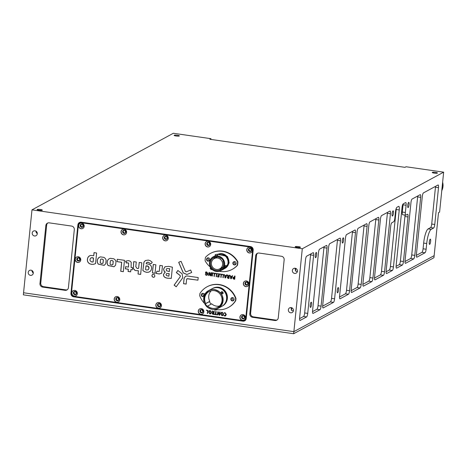<?xml version="1.0" encoding="UTF-8"?>
<svg xmlns="http://www.w3.org/2000/svg" width="467" height="467" viewBox="0 0 467 467"><rect width="100%" height="100%" fill="white"/><g stroke="black" fill="none" stroke-linecap="round" stroke-linejoin="round"><path stroke-width="0.7" d="M216.968 290.602C205.813 284.864 198.148 303.731 209.747 308.383C220.914 314.069 228.532 295.307 216.968 290.602M211.247 290.766A9.007 8.622 -118.4 0 0 209.788 301.326L205.737 303.521A9.007 8.622 61.6 0 1 209.064 291.571A9.007 8.622 61.6 0 1 220.115 294.128A9.007 8.622 61.6 0 1 217.645 307.414A9.007 8.622 61.6 0 1 207.669 306.031L211.72 303.836A9.007 8.622 -118.4 0 0 219.519 306.031M221.72 306.41A10.064 9.632 -118.4 0 0 224.475 291.566A10.064 9.632 -118.4 0 0 212.129 288.711L208.615 290.614A10.064 9.632 -118.4 0 0 205.859 305.459A10.064 9.632 -118.4 0 0 209.706 308.535A10.064 9.632 -118.4 0 0 218.206 308.313A10.064 9.632 -118.4 0 0 220.961 293.469A10.064 9.632 -118.4 0 0 217.097 290.386A10.064 9.632 -118.4 0 0 208.615 290.614C201.621 293.941 202.339 305.616 209.712 308.547C212.625 309.802 215.456 309.726 218.206 308.313L221.72 306.41M223.168 293.258L222.321 293.93L221.451 293.206L221.019 292.266L221.854 291.601A1.057 0.304 -128.4 0 1 221.866 291.595A1.057 0.304 -128.4 0 1 222.765 292.266A1.057 0.304 -128.4 0 1 223.168 293.258A1.057 0.304 -128.4 0 1 223.156 293.264A1.057 0.304 -128.4 0 1 222.257 292.599A1.057 0.304 -128.4 0 1 221.854 291.601M214.855 310.117L216.863 309.802M204.569 293.819L203.758 295.71M224.429 304.186A9.854 9.428 -118.4 0 0 224.861 291.402A9.854 9.428 -118.4 0 0 215.474 287.654M222.374 306.054A10.064 9.632 -118.4 0 0 222.485 305.996A10.064 9.632 -118.4 0 0 225.246 291.151A10.064 9.632 -118.4 0 0 212.894 288.297A10.064 9.632 -118.4 0 0 212.783 288.361M212.403 288.571A10.064 9.632 61.6 0 1 212.666 288.419A10.064 9.632 61.6 0 1 225.018 291.274A10.064 9.632 61.6 0 1 222.257 306.118A10.064 9.632 61.6 0 1 221.983 306.259M204.097 296.206A1.693 1.617 61.6 0 1 201.633 296.025A1.693 1.617 61.6 0 1 202.1 293.533A1.693 1.617 61.6 0 1 204.231 294.093M202.258 293.457A1.693 1.617 -118.4 0 0 203.863 296.411M231.206 300.281A1.693 1.617 61.6 0 1 231.673 297.788A1.693 1.617 61.6 0 1 233.745 298.267A1.693 1.617 61.6 0 1 233.284 300.76A1.693 1.617 61.6 0 1 231.206 300.281M231.83 297.712A1.693 1.617 -118.4 0 0 233.436 300.666M216.881 309.639A20.688 19.795 -118.4 0 0 228.345 307.484A20.688 19.795 -118.4 0 0 235.467 300.754L235.683 298.682A20.688 19.795 -118.4 0 0 207.033 286.808A20.688 19.795 -118.4 0 0 199.911 293.539L199.701 295.611A20.688 19.795 -118.4 0 0 202.958 301.612A20.688 19.795 -118.4 0 0 204.709 303.614M211.247 304.093A9.538 9.124 61.6 0 1 209.385 301.647L209.788 301.326M209.385 301.647L205.334 303.842A9.538 9.124 61.6 0 0 207.266 306.346L207.669 306.031M205.334 303.842L205.737 303.521M235.683 298.682L235.993 298.512L235.782 300.585L235.467 300.754M228.503 307.397A20.688 19.795 -118.4 0 0 228.655 307.315A20.688 19.795 -118.4 0 0 235.782 300.585M235.993 298.512A20.688 19.795 -118.4 0 0 207.348 286.639A20.688 19.795 -118.4 0 0 207.19 286.726M210.203 267.953A1.057 0.304 51.6 0 0 210.191 267.965A1.057 0.304 51.6 0 0 210.594 268.957A1.057 0.304 51.6 0 0 211.493 269.628A1.057 0.304 51.6 0 0 211.504 269.617A1.057 0.304 51.6 0 0 211.516 269.611M217.301 254.282L215.246 254.573L217.301 254.282M215.468 255.735L217.476 255.42M225.543 267.86L226.326 265.921L225.543 267.86M225.257 265.495L224.446 267.387M217.307 254.229L227.499 256.494L229.18 262.915L223.197 269.354M222.981 259.004A7.892 7.554 61.6 0 1 220.815 270.644A7.892 7.554 61.6 0 1 211.131 268.408A7.892 7.554 61.6 0 1 213.296 256.762A7.892 7.554 61.6 0 1 222.981 259.004M226.355 257.177A7.892 7.554 61.6 0 0 217.388 254.597A7.892 7.554 61.6 0 1 226.355 257.171A7.892 7.554 61.6 0 1 224.195 268.817L220.815 270.644M222.765 259.162A7.682 7.349 61.6 0 1 221.685 269.815A7.682 7.349 61.6 0 1 211.236 268.309A7.682 7.349 61.6 0 1 212.316 257.656A7.682 7.349 61.6 0 1 222.765 259.162M211.849 267.825A6.871 6.573 -118.4 0 0 220.272 269.774A6.871 6.573 -118.4 0 0 222.981 261.006L223.401 260.679L221.469 258.169L221.049 258.502A6.871 6.573 -118.4 0 0 213.728 257.696A6.871 6.573 -118.4 0 0 211.849 267.825M219.356 269.045A6.871 6.573 -118.4 0 0 221.533 268.875M219.77 268.846A5.814 5.563 -118.4 0 0 221.364 260.271A5.814 5.563 -118.4 0 0 214.23 258.625A5.814 5.563 -118.4 0 0 212.637 267.194A5.814 5.563 -118.4 0 0 219.77 268.846L222.467 267.381A5.814 5.563 -118.4 0 0 222.864 267.142M224.3 268.758L224.574 268.607A7.892 7.554 61.6 0 0 226.74 256.967A7.892 7.554 61.6 0 0 217.383 254.562A7.892 7.554 61.6 0 1 226.74 256.967A7.892 7.554 61.6 0 1 224.574 268.607A7.892 7.554 61.6 0 1 224.464 268.665M209.444 258.485A1.693 1.617 -118.4 0 0 207.371 258.006A1.693 1.617 -118.4 0 0 206.904 260.498A1.693 1.617 -118.4 0 0 208.982 260.977A1.693 1.617 -118.4 0 0 209.444 258.485M207.523 257.936A1.693 1.617 -118.4 0 0 209.128 260.89M235.765 262.273A1.693 1.617 -118.4 0 0 233.687 261.794A1.693 1.617 -118.4 0 0 233.226 264.287A1.693 1.617 -118.4 0 0 235.298 264.766A1.693 1.617 -118.4 0 0 235.765 262.273M233.844 261.718A1.693 1.617 -118.4 0 0 235.444 264.678M210.255 266.99A20.606 19.719 61.6 0 1 206.899 263.528A20.606 19.719 61.6 0 1 205.118 260.808A16.777 16.053 61.6 0 1 205.468 257.346A20.606 19.719 61.6 0 1 210.489 253.4A20.606 19.719 61.6 0 1 237.551 261.964A16.777 16.053 61.6 0 1 237.201 265.425A20.606 19.719 61.6 0 1 232.181 269.377A20.606 19.719 61.6 0 1 219.227 271.274M232.327 269.296A20.606 19.719 -118.4 0 0 232.478 269.214A20.606 19.719 -118.4 0 0 237.499 265.262L237.201 265.425M237.499 265.262A16.777 16.053 -118.4 0 0 237.855 261.8L237.551 261.964M237.855 261.8A20.606 19.719 -118.4 0 0 210.792 253.237A20.606 19.719 -118.4 0 0 210.64 253.318M217.348 256.961A5.814 5.563 -118.4 0 0 216.933 257.159L214.23 258.625M215.17 257.13A6.871 6.573 -118.4 0 0 213.833 258.864M221.527 258.245L221.049 258.502M311.15 302.219A2.644 0.625 98.2 0 0 310.24 304.945A2.644 0.625 98.2 0 0 310.514 307.426A2.644 0.625 98.2 0 0 310.625 307.397A2.644 0.625 98.2 0 0 311.536 304.671A2.644 0.625 98.2 0 0 311.267 302.196A2.644 0.625 98.2 0 0 311.15 302.219M343.204 237.849A2.644 0.625 98.2 0 0 342.293 240.575A2.644 0.625 98.2 0 0 342.568 243.05A2.644 0.625 98.2 0 0 342.679 243.027A2.644 0.625 98.2 0 0 343.595 240.301A2.644 0.625 98.2 0 0 343.321 237.82A2.644 0.625 98.2 0 0 343.204 237.849M430.206 239.186A2.644 0.625 98.2 0 0 429.296 241.912A2.644 0.625 98.2 0 0 429.57 244.387A2.644 0.625 98.2 0 0 429.681 244.364A2.644 0.625 98.2 0 0 430.597 241.637A2.644 0.625 98.2 0 0 430.323 239.157A2.644 0.625 98.2 0 0 430.206 239.186M393.027 210.856A2.644 0.625 98.2 0 0 392.111 213.582A2.644 0.625 98.2 0 0 392.385 216.063A2.644 0.625 98.2 0 0 392.502 216.034A2.644 0.625 98.2 0 0 393.412 213.308A2.644 0.625 98.2 0 0 393.138 210.833A2.644 0.625 98.2 0 0 393.027 210.856M408.689 202.369A2.644 0.625 98.2 0 0 407.773 205.101A2.644 0.625 98.2 0 0 408.047 207.576A2.644 0.625 98.2 0 0 408.158 207.552A2.644 0.625 98.2 0 0 409.074 204.82A2.644 0.625 98.2 0 0 408.8 202.345A2.644 0.625 98.2 0 0 408.689 202.369M30.483 275.355A2.644 2.528 -118.4 0 0 33.245 272.325A2.644 2.528 -118.4 0 0 29.491 270.446A2.644 2.528 -118.4 0 0 30.483 275.355M34.482 235.981A2.644 2.528 -118.4 0 0 37.249 232.945A2.644 2.528 -118.4 0 0 33.49 231.066A2.644 2.528 -118.4 0 0 34.482 235.981M290.632 312.791A2.644 2.528 -118.4 0 0 293.399 309.755A2.644 2.528 -118.4 0 0 289.639 307.876A2.644 2.528 -118.4 0 0 290.632 312.791M294.636 273.411A2.644 2.528 -118.4 0 0 297.397 270.381A2.644 2.528 -118.4 0 0 293.638 268.496A2.644 2.528 -118.4 0 0 294.636 273.411M338.155 287.59A2.644 0.625 98.2 0 0 337.238 290.316A2.644 0.625 98.2 0 0 337.513 292.791A2.644 0.625 98.2 0 0 337.629 292.768A2.644 0.625 98.2 0 0 338.54 290.042A2.644 0.625 98.2 0 0 338.266 287.567A2.644 0.625 98.2 0 0 338.155 287.59M316.206 252.478A2.644 0.625 98.2 0 0 315.289 255.204A2.644 0.625 98.2 0 0 315.564 257.685A2.644 0.625 98.2 0 0 315.68 257.656A2.644 0.625 98.2 0 0 316.591 254.929A2.644 0.625 98.2 0 0 316.317 252.454A2.644 0.625 98.2 0 0 316.206 252.478M250.172 251.001A1.319 1.267 -118.4 0 0 251.55 249.489A1.319 1.267 -118.4 0 0 249.67 248.549A1.319 1.267 -118.4 0 0 250.172 251.001M243.325 318.36A1.319 1.267 -118.4 0 0 244.708 316.848A1.319 1.267 -118.4 0 0 242.828 315.908A1.319 1.267 -118.4 0 0 243.325 318.36M246.751 284.683A1.319 1.267 -118.4 0 0 248.129 283.165A1.319 1.267 -118.4 0 0 246.249 282.226A1.319 1.267 -118.4 0 0 246.751 284.683M208.504 245.006A1.319 1.267 -118.4 0 0 209.887 243.494A1.319 1.267 -118.4 0 0 208.008 242.554A1.319 1.267 -118.4 0 0 208.504 245.006M166.077 238.906A1.319 1.267 -118.4 0 0 167.46 237.388A1.319 1.267 -118.4 0 0 165.581 236.448A1.319 1.267 -118.4 0 0 166.077 238.906M124.415 232.91A1.319 1.267 -118.4 0 0 125.792 231.393A1.319 1.267 -118.4 0 0 123.918 230.453A1.319 1.267 -118.4 0 0 124.415 232.91M81.988 226.804A1.319 1.267 -118.4 0 0 83.371 225.287A1.319 1.267 -118.4 0 0 81.492 224.347A1.319 1.267 -118.4 0 0 81.988 226.804M78.567 260.487A1.319 1.267 -118.4 0 0 79.945 258.969A1.319 1.267 -118.4 0 0 78.071 258.029A1.319 1.267 -118.4 0 0 78.567 260.487M201.662 312.365A1.319 1.267 -118.4 0 0 203.046 310.853A1.319 1.267 -118.4 0 0 201.166 309.913A1.319 1.267 -118.4 0 0 201.662 312.365M159.235 306.264A1.319 1.267 -118.4 0 0 160.619 304.747A1.319 1.267 -118.4 0 0 158.739 303.807A1.319 1.267 -118.4 0 0 159.235 306.264M117.573 300.269A1.319 1.267 -118.4 0 0 118.951 298.752A1.319 1.267 -118.4 0 0 117.071 297.812A1.319 1.267 -118.4 0 0 117.573 300.269M75.146 294.163A1.319 1.267 -118.4 0 0 76.524 292.646A1.319 1.267 -118.4 0 0 74.644 291.706A1.319 1.267 -118.4 0 0 75.146 294.163M295.278 246.629A2.644 0.444 5.8 0 0 295.191 246.728A2.644 0.444 5.8 0 0 297.456 247.405A2.644 0.444 5.8 0 0 300.357 247.364A2.644 0.444 5.8 0 0 300.444 247.265A2.644 0.444 5.8 0 0 298.18 246.588A2.644 0.444 5.8 0 0 295.278 246.629M37.156 209.49A2.644 0.444 5.8 0 0 37.068 209.59A2.644 0.444 5.8 0 0 39.339 210.267A2.644 0.444 5.8 0 0 42.24 210.226A2.644 0.444 5.8 0 0 42.328 210.127A2.644 0.444 5.8 0 0 40.063 209.45A2.644 0.444 5.8 0 0 37.156 209.49M432.314 172.387A2.644 0.444 5.8 0 0 432.226 172.486A2.644 0.444 5.8 0 0 434.491 173.158A2.644 0.444 5.8 0 0 437.392 173.117A2.644 0.444 5.8 0 0 437.48 173.018A2.644 0.444 5.8 0 0 435.215 172.346A2.644 0.444 5.8 0 0 432.314 172.387M174.197 135.249A2.644 0.444 5.8 0 0 174.109 135.348A2.644 0.444 5.8 0 0 176.374 136.02A2.644 0.444 5.8 0 0 179.275 135.979A2.644 0.444 5.8 0 0 179.363 135.879A2.644 0.444 5.8 0 0 177.098 135.208A2.644 0.444 5.8 0 0 174.197 135.249M75.724 291.659A1.319 1.267 -118.4 0 0 76.53 293.153M118.151 297.765A1.319 1.267 -118.4 0 0 118.957 299.259M159.813 303.76A1.319 1.267 -118.4 0 0 160.625 305.255M202.24 309.866A1.319 1.267 -118.4 0 0 203.052 311.361M79.145 257.982A1.319 1.267 -118.4 0 0 79.95 259.477M82.566 224.3A1.319 1.267 -118.4 0 0 83.371 225.794M124.993 230.406A1.319 1.267 -118.4 0 0 125.798 231.901M166.655 236.401A1.319 1.267 -118.4 0 0 167.466 237.896M209.082 242.507A1.319 1.267 -118.4 0 0 209.893 244.002M247.323 282.179A1.319 1.267 -118.4 0 0 248.135 283.673M243.902 315.861A1.319 1.267 -118.4 0 0 244.714 317.356M250.744 248.502A1.319 1.267 -118.4 0 0 251.555 249.997M310.625 254.03A3.17 0.753 -81.8 0 1 310.567 254.906L304.671 312.943A3.17 0.753 -81.8 0 1 303.544 316.486L299.563 318.646M387.447 212.409A3.17 0.753 -81.8 0 1 387.388 213.291L381.492 271.321A3.17 0.753 -81.8 0 1 380.366 274.87L374.493 278.052M337.489 239.472A3.17 0.753 -81.8 0 1 337.437 240.353L331.541 298.384A3.17 0.753 -81.8 0 1 330.414 301.933L322.65 306.136M364.091 225.065A3.17 0.753 -81.8 0 1 364.032 225.94L358.136 283.977A3.17 0.753 -81.8 0 1 357.01 287.52L351.137 290.702M404.977 215.089A3.17 0.753 -81.8 0 1 404.924 216.519L400.394 261.082A3.17 0.753 -81.8 0 1 399.267 264.626L396.098 266.348M403.109 203.933A3.17 0.753 -81.8 0 1 403.05 204.803L402.315 212.059A3.17 0.753 98.2 0 0 402.671 214.756L405.718 215.194A3.17 0.753 98.2 0 0 405.858 215.164L407.475 214.289A3.17 0.753 -81.8 0 1 407.609 214.26A3.17 0.753 -81.8 0 1 407.971 216.957L403.441 261.52A3.17 0.753 -81.8 0 1 402.321 265.063L396.646 268.14A3.17 0.753 -81.8 0 1 396.512 268.169A3.17 0.753 -81.8 0 1 396.156 265.466L402.046 207.436A3.17 0.753 -81.8 0 1 403.173 203.886L405.607 202.573A3.17 0.753 -81.8 0 1 405.741 202.544A3.17 0.753 -81.8 0 1 406.097 205.241L405.362 212.497A3.17 0.753 98.2 0 0 405.718 215.194M417.691 196.023A3.17 0.753 -81.8 0 1 417.632 196.905L411.736 254.935A3.17 0.753 -81.8 0 1 410.61 258.485L405.006 261.52M435.507 186.368A3.17 0.753 -81.8 0 1 435.454 187.249L431.718 224.037A3.17 0.753 -81.8 0 1 430.592 227.581L428.157 228.9A12.679 3 98.2 0 0 423.657 243.091L423.079 248.788A3.17 0.753 -81.8 0 1 421.952 252.338L416.348 255.373M352.48 231.358A3.17 0.753 -81.8 0 1 352.422 232.233L346.526 290.264A3.17 0.753 -81.8 0 1 345.399 293.813L339.527 296.994M396.267 208.335A4.226 0.998 -81.8 0 1 396.197 209.496L390.406 266.494A3.17 0.753 -81.8 0 1 389.28 270.043L386.104 271.759M323.993 246.786A3.17 0.753 -81.8 0 1 323.935 247.668L318.039 305.698A3.17 0.753 -81.8 0 1 316.912 309.247L312.522 311.623M375.836 218.702A3.17 0.753 -81.8 0 1 375.777 219.578L369.882 277.608A3.17 0.753 -81.8 0 1 368.755 281.157L362.882 284.339M47.815 222.987A3.17 3.035 -118.4 0 0 46.665 225.082L40.769 283.119A3.17 3.035 -118.4 0 0 43.507 286.662L65.859 289.879A3.17 3.035 -118.4 0 0 67.266 289.744M257.667 253.178A3.17 3.035 -118.4 0 0 256.511 255.28L250.621 313.31A3.17 3.035 -118.4 0 0 253.353 316.859L275.711 320.076A3.17 3.035 -118.4 0 0 277.112 319.942M210.938 138.681L209.858 139.265L404.971 167.344L406.051 166.754L443.65 172.165L439.599 212.065L438.519 212.648L434.147 255.653L293.871 331.652L23.56 292.762L23.35 294.835L293.661 333.73L433.936 257.726L434.147 255.653L293.871 331.652L23.56 292.762L31.984 209.858L173.339 133.27L210.938 138.681L210.862 139.411M306.644 256.19L313.123 252.676A3.17 0.753 -81.8 0 1 313.258 252.647A3.17 0.753 -81.8 0 1 313.614 255.35L307.724 313.38A3.17 0.753 -81.8 0 1 306.597 316.93L300.118 320.438A3.17 0.753 -81.8 0 1 299.977 320.467A3.17 0.753 -81.8 0 1 299.621 317.77L305.517 259.734A3.17 0.753 -81.8 0 1 306.644 256.19M381.574 215.591L389.945 211.055A3.17 0.753 -81.8 0 1 390.079 211.026A3.17 0.753 -81.8 0 1 390.435 213.728L384.545 271.759A3.17 0.753 -81.8 0 1 383.419 275.308L375.048 279.844A3.17 0.753 -81.8 0 1 374.908 279.873A3.17 0.753 -81.8 0 1 374.552 277.17L380.447 219.14A3.17 0.753 -81.8 0 1 381.574 215.591M329.725 243.681L339.988 238.123A3.17 0.753 -81.8 0 1 340.122 238.094A3.17 0.753 -81.8 0 1 340.484 240.791L334.588 298.822A3.17 0.753 -81.8 0 1 333.461 302.371L323.199 307.928A3.17 0.753 -81.8 0 1 323.065 307.957A3.17 0.753 -81.8 0 1 322.709 305.26L328.605 247.23A3.17 0.753 -81.8 0 1 329.725 243.681M358.218 228.246L366.583 223.711A3.17 0.753 -81.8 0 1 366.723 223.681A3.17 0.753 -81.8 0 1 367.08 226.378L361.184 284.415A3.17 0.753 -81.8 0 1 360.057 287.958L351.692 292.494A3.17 0.753 -81.8 0 1 351.552 292.523A3.17 0.753 -81.8 0 1 351.196 289.826L357.092 231.795A3.17 0.753 -81.8 0 1 358.218 228.246M412.087 199.059L420.183 194.669A3.17 0.753 -81.8 0 1 420.323 194.64A3.17 0.753 -81.8 0 1 420.679 197.343L414.784 255.373A3.17 0.753 -81.8 0 1 413.657 258.922L405.56 263.312A3.17 0.753 -81.8 0 1 405.42 263.341A3.17 0.753 -81.8 0 1 405.064 260.639L410.96 202.608A3.17 0.753 -81.8 0 1 412.087 199.059M438.005 185.014A3.17 0.753 -81.8 0 1 438.145 184.985A3.17 0.753 -81.8 0 1 438.501 187.687L434.765 224.475A3.17 0.753 98.2 0 1 433.639 228.024L431.21 229.338A12.679 3 -81.8 0 0 426.704 243.529L426.126 249.226A3.17 0.753 -81.8 0 1 424.999 252.775L416.897 257.165A3.17 0.753 -81.8 0 1 416.762 257.194A3.17 0.753 -81.8 0 1 416.406 254.497L422.302 196.461A3.17 0.753 -81.8 0 1 423.423 192.918L438.005 185.014M339.585 296.119L345.481 238.082A3.17 0.753 -81.8 0 1 346.607 234.539L354.973 230.003A3.17 0.753 -81.8 0 1 355.113 229.974A3.17 0.753 -81.8 0 1 355.469 232.671L349.573 290.702A3.17 0.753 -81.8 0 1 348.446 294.251L340.081 298.787A3.17 0.753 -81.8 0 1 339.941 298.816A3.17 0.753 -81.8 0 1 339.585 296.119M396.962 207.255L398.584 206.373A4.226 0.998 -81.8 0 1 398.765 206.338A4.226 0.998 -81.8 0 1 399.244 209.934L393.453 266.931A3.17 0.753 -81.8 0 1 392.327 270.481L386.658 273.551A3.17 0.753 -81.8 0 1 386.524 273.58A3.17 0.753 -81.8 0 1 386.162 270.883L390.686 226.32A3.17 0.753 -81.8 0 1 391.813 222.771L393.704 221.749A3.17 0.753 98.2 0 0 394.831 218.2L395.461 211.983A4.226 0.998 -81.8 0 1 396.962 207.255M319.603 249.168L326.486 245.438A3.17 0.753 -81.8 0 1 326.626 245.408A3.17 0.753 -81.8 0 1 326.982 248.105L321.086 306.136A3.17 0.753 -81.8 0 1 319.959 309.685L313.077 313.415A3.17 0.753 -81.8 0 1 312.943 313.445A3.17 0.753 -81.8 0 1 312.581 310.748L318.476 252.711A3.17 0.753 -81.8 0 1 319.603 249.168M362.941 283.463L368.837 225.433A3.17 0.753 -81.8 0 1 369.963 221.883L378.334 217.348A3.17 0.753 -81.8 0 1 378.468 217.318A3.17 0.753 -81.8 0 1 378.825 220.015L372.935 278.052A3.17 0.753 -81.8 0 1 371.808 281.595L363.437 286.131A3.17 0.753 -81.8 0 1 363.297 286.16A3.17 0.753 -81.8 0 1 362.941 283.463M73.027 296.096A3.17 3.035 -118.4 0 0 74.212 296.522L243.412 320.87A3.17 3.035 -118.4 0 0 244.959 320.677M242.869 321.162A3.17 3.035 -118.4 0 0 246.232 318.494L253.184 250.096A3.17 3.035 -118.4 0 0 250.446 246.547L81.252 222.204A3.17 3.035 -118.4 0 0 77.884 224.872L70.937 293.27A3.17 3.035 -118.4 0 0 73.669 296.819L242.869 321.162L243.412 320.87M79.699 222.391A3.17 3.035 -118.4 0 0 78.427 224.58L71.48 292.978A3.17 3.035 -118.4 0 0 71.463 293.159M39.964 283.557A3.17 3.035 -118.4 0 0 42.695 287.106L65.053 290.322A3.17 3.035 -118.4 0 0 68.415 287.649L74.311 229.618A3.17 3.035 -118.4 0 0 71.579 226.069L49.222 222.852A3.17 3.035 -118.4 0 0 45.854 225.526L39.964 283.557L40.769 283.119M249.81 313.748A3.17 3.035 -118.4 0 0 252.542 317.297L274.9 320.514A3.17 3.035 -118.4 0 0 278.262 317.84L284.158 259.81A3.17 3.035 -118.4 0 0 281.426 256.26L259.068 253.044A3.17 3.035 -118.4 0 0 255.706 255.718L249.81 313.748L250.621 313.31M31.984 209.858L302.295 248.753L443.65 172.165M297.356 271.607L295.518 271L295.062 268.216M293.358 310.987L291.519 310.38L291.064 307.595M35.977 231.142A2.644 2.528 -118.4 0 0 37.302 233.588M293.661 333.73L302.295 248.753M31.978 270.521A2.644 2.528 -118.4 0 0 33.297 272.967M284.275 149.977L301.548 152.458M286.51 150.298A2.113 0.356 -174.2 0 1 287.368 150.392L298.547 151.997A2.113 0.356 -174.2 0 1 299.312 152.137M344.027 158.57A2.113 0.356 5.8 0 0 343.257 158.43L332.084 156.824A2.113 0.356 5.8 0 0 331.226 156.731M328.99 156.41L346.263 158.897M207.64 257.895A1.664 1.594 -118.4 0 0 207.57 260.662A1.664 1.594 -118.4 0 0 209.222 260.82M208.276 257.825A1.664 1.594 -118.4 0 0 209.625 260.317M233.955 261.678A1.664 1.594 -118.4 0 0 233.891 264.445A1.664 1.594 -118.4 0 0 235.543 264.602M234.597 261.613A1.664 1.594 -118.4 0 0 235.946 264.1M202.369 293.416A1.664 1.594 -118.4 0 0 202.31 296.171A1.664 1.594 -118.4 0 0 203.951 296.341M203.017 293.352A1.664 1.594 -118.4 0 0 203.67 295.611M231.941 297.672A1.664 1.594 -118.4 0 0 231.883 300.427A1.664 1.594 -118.4 0 0 233.523 300.596M232.589 297.607A1.664 1.594 -118.4 0 0 233.932 300.088M246.774 249.699A2.907 2.779 -118.4 0 0 250.954 252.659A2.907 2.779 -118.4 0 0 251.112 247.755A2.907 2.779 -118.4 0 0 246.774 249.699M248.257 247.51A2.907 2.779 -118.4 0 0 248.135 252.355A2.907 2.779 -118.4 0 0 251.024 252.618M248.391 249.629A1.693 1.617 -118.4 0 0 250.826 251.351A1.693 1.617 -118.4 0 0 250.913 248.497A1.693 1.617 -118.4 0 0 248.391 249.629M249.261 248.351A1.693 1.617 -118.4 0 0 249.197 251.158A1.693 1.617 -118.4 0 0 250.872 251.322M121.023 231.609A2.907 2.779 -118.4 0 0 125.203 234.562A2.907 2.779 -118.4 0 0 125.354 229.659A2.907 2.779 -118.4 0 0 121.023 231.609M122.5 229.42A2.907 2.779 -118.4 0 0 122.383 234.259A2.907 2.779 -118.4 0 0 125.267 234.527M122.634 231.533A1.693 1.617 -118.4 0 0 125.068 233.255A1.693 1.617 -118.4 0 0 125.156 230.4A1.693 1.617 -118.4 0 0 122.634 231.533M123.504 230.254A1.693 1.617 -118.4 0 0 123.44 233.068A1.693 1.617 -118.4 0 0 125.115 233.226M114.181 298.968A2.907 2.779 -118.4 0 0 118.355 301.921A2.907 2.779 -118.4 0 0 118.513 297.018A2.907 2.779 -118.4 0 0 114.181 298.968M115.658 296.779A2.907 2.779 -118.4 0 0 115.536 301.618A2.907 2.779 -118.4 0 0 118.425 301.886M115.793 298.892A1.693 1.617 -118.4 0 0 118.227 300.614A1.693 1.617 -118.4 0 0 118.314 297.759A1.693 1.617 -118.4 0 0 115.793 298.892M116.662 297.613A1.693 1.617 -118.4 0 0 116.598 300.427A1.693 1.617 -118.4 0 0 118.274 300.585M155.844 304.963A2.907 2.779 -118.4 0 0 160.023 307.916A2.907 2.779 -118.4 0 0 160.175 303.013A2.907 2.779 -118.4 0 0 155.844 304.963M157.321 302.774A2.907 2.779 -118.4 0 0 157.204 307.613A2.907 2.779 -118.4 0 0 160.088 307.881M157.461 304.887A1.693 1.617 -118.4 0 0 159.889 306.609A1.693 1.617 -118.4 0 0 159.977 303.754A1.693 1.617 -118.4 0 0 157.461 304.887M158.325 303.608A1.693 1.617 -118.4 0 0 158.26 306.422A1.693 1.617 -118.4 0 0 159.936 306.58M162.685 237.604A2.907 2.779 -118.4 0 0 166.865 240.558A2.907 2.779 -118.4 0 0 167.017 235.654A2.907 2.779 -118.4 0 0 162.685 237.604M164.162 235.415A2.907 2.779 -118.4 0 0 164.045 240.254A2.907 2.779 -118.4 0 0 166.929 240.523M164.302 237.528A1.693 1.617 -118.4 0 0 166.731 239.25A1.693 1.617 -118.4 0 0 166.818 236.395A1.693 1.617 -118.4 0 0 164.302 237.528M165.166 236.249A1.693 1.617 -118.4 0 0 165.102 239.063A1.693 1.617 -118.4 0 0 166.777 239.221M205.112 243.704A2.907 2.779 -118.4 0 0 209.292 246.664A2.907 2.779 -118.4 0 0 209.444 241.76A2.907 2.779 -118.4 0 0 205.112 243.704M206.589 241.515A2.907 2.779 -118.4 0 0 206.472 246.36A2.907 2.779 -118.4 0 0 209.356 246.629M206.729 243.634A1.693 1.617 -118.4 0 0 209.158 245.356A1.693 1.617 -118.4 0 0 209.245 242.501A1.693 1.617 -118.4 0 0 206.729 243.634M207.593 242.355A1.693 1.617 -118.4 0 0 207.529 245.163A1.693 1.617 -118.4 0 0 209.204 245.327M198.271 311.063A2.907 2.779 -118.4 0 0 202.45 314.022A2.907 2.779 -118.4 0 0 202.602 309.119A2.907 2.779 -118.4 0 0 198.271 311.063M199.748 308.874A2.907 2.779 -118.4 0 0 199.631 313.719A2.907 2.779 -118.4 0 0 202.515 313.982M199.888 310.993A1.693 1.617 -118.4 0 0 202.316 312.715A1.693 1.617 -118.4 0 0 202.404 309.86A1.693 1.617 -118.4 0 0 199.888 310.993M200.752 309.714A1.693 1.617 -118.4 0 0 200.687 312.522A1.693 1.617 -118.4 0 0 202.363 312.686M78.596 225.503A2.907 2.779 -118.4 0 0 82.776 228.462A2.907 2.779 -118.4 0 0 82.928 223.559A2.907 2.779 -118.4 0 0 78.596 225.503M80.073 223.314A2.907 2.779 -118.4 0 0 79.956 228.159A2.907 2.779 -118.4 0 0 82.84 228.421M80.207 225.427A1.693 1.617 -118.4 0 0 82.641 227.149A1.693 1.617 -118.4 0 0 82.729 224.294A1.693 1.617 -118.4 0 0 80.207 225.427M81.077 224.154A1.693 1.617 -118.4 0 0 81.013 226.962A1.693 1.617 -118.4 0 0 82.688 227.125M71.755 292.862A2.907 2.779 -118.4 0 0 75.934 295.821A2.907 2.779 -118.4 0 0 76.086 290.918A2.907 2.779 -118.4 0 0 71.755 292.862M73.231 290.672A2.907 2.779 -118.4 0 0 73.109 295.518A2.907 2.779 -118.4 0 0 75.998 295.78M73.366 292.786A1.693 1.617 -118.4 0 0 75.8 294.508A1.693 1.617 -118.4 0 0 75.888 291.653A1.693 1.617 -118.4 0 0 73.366 292.786M74.235 291.513A1.693 1.617 -118.4 0 0 74.171 294.321A1.693 1.617 -118.4 0 0 75.847 294.484M239.933 317.058A2.907 2.779 -118.4 0 0 244.113 320.018A2.907 2.779 -118.4 0 0 244.27 315.114A2.907 2.779 -118.4 0 0 239.933 317.058M241.416 314.869A2.907 2.779 -118.4 0 0 241.293 319.714A2.907 2.779 -118.4 0 0 244.183 319.977M241.55 316.988A1.693 1.617 -118.4 0 0 243.978 318.704A1.693 1.617 -118.4 0 0 244.072 315.855A1.693 1.617 -118.4 0 0 241.55 316.988M242.42 315.71A1.693 1.617 -118.4 0 0 242.35 318.517A1.693 1.617 -118.4 0 0 244.025 318.681M243.354 283.381A2.907 2.779 -118.4 0 0 247.533 286.335A2.907 2.779 -118.4 0 0 247.691 281.432A2.907 2.779 -118.4 0 0 243.354 283.381M244.836 281.192A2.907 2.779 -118.4 0 0 244.714 286.032A2.907 2.779 -118.4 0 0 247.603 286.3M244.971 283.306A1.693 1.617 -118.4 0 0 247.399 285.028A1.693 1.617 -118.4 0 0 247.492 282.173A1.693 1.617 -118.4 0 0 244.971 283.306M245.84 282.027A1.693 1.617 -118.4 0 0 245.776 284.841A1.693 1.617 -118.4 0 0 247.446 284.998M75.175 259.179A2.907 2.779 -118.4 0 0 79.355 262.139A2.907 2.779 -118.4 0 0 79.507 257.235A2.907 2.779 -118.4 0 0 75.175 259.179M76.652 256.996A2.907 2.779 -118.4 0 0 76.535 261.835A2.907 2.779 -118.4 0 0 79.419 262.104M76.786 259.109A1.693 1.617 -118.4 0 0 79.221 260.831A1.693 1.617 -118.4 0 0 79.308 257.977A1.693 1.617 -118.4 0 0 76.786 259.109M77.656 257.831A1.693 1.617 -118.4 0 0 77.592 260.639A1.693 1.617 -118.4 0 0 79.267 260.802M81.737 222.432L81.2 222.724A2.644 2.528 -118.4 0 0 79.676 222.993L80.213 222.701A2.644 2.528 61.6 0 1 81.737 222.432L250.937 246.774A2.644 2.528 61.6 0 1 251.631 246.979M253.196 249.915L246.267 318.126A2.644 2.528 61.6 0 1 244.982 320.082L244.445 320.374A2.644 2.528 61.6 0 1 242.922 320.642L73.722 296.3A2.644 2.528 -118.4 0 1 71.445 293.34L78.392 224.948A2.644 2.528 -118.4 0 1 79.676 222.993M227.511 275.962L227.499 274.946L228.807 276.657L228.947 275.238L229.425 275.308L228.941 278.495L227.914 278.326L227.236 277.38L227.919 276.657L227.295 275.191M228.807 276.657L229.192 275.191M229.116 278.338L227.914 278.326M227.627 276.762L227.972 276.627L227.563 275.933M217.85 314.892L217.318 314.851L217.844 311.676L218.381 312.09L219.35 314.74L219.63 312.014L220.103 312.079L219.799 315.102L218.994 314.904L218.054 312.318L217.791 314.921M217.599 314.939L217.844 311.676M219.356 314.74L219.875 311.968M219.799 315.102L219.356 315.231M216.91 314.641L214.458 314.524L214.493 314.139L215.404 314.268L215.69 311.442L216.163 311.512L215.877 314.338L216.857 314.67M216.805 314.822L214.511 314.495L214.493 314.139M215.404 314.268L215.935 311.401M212.357 311.898L212.339 310.882L213.647 312.592L213.793 311.174L214.265 311.238L213.781 314.425L212.759 314.262L212.082 313.316L212.765 312.592L212.141 311.127M213.647 312.592L214.038 311.127M213.962 314.273L212.759 314.262M212.473 312.692L212.818 312.563L212.409 311.868M207.546 310.584L206.379 310.222L208.043 310.444L207.488 313.52L207.599 310.555L206.443 310.427M206.496 310.397L206.484 310.041M207.733 313.474L207.26 313.404M234.767 279.103L233.833 279.196L232.799 278.075L233.29 277.27L234.428 277.223L234.545 276.044L235.024 276.114L234.714 279.132M234.428 277.223L234.796 275.997M209.088 275.518L208.562 275.477L209.088 272.296L209.625 272.716L210.594 275.367L210.874 272.635L211.347 272.705L211.037 275.728L210.238 275.53L209.292 272.944L209.035 275.548M208.837 275.565L209.088 272.296M210.599 275.367L211.119 272.594M211.037 275.728L210.599 275.857M206.735 273.569L205.632 273.58L205.573 272.162L206.648 271.899L208.06 273.79L207.266 275.127L206.291 275.285L205.322 274.643L206.986 274.789L207.582 273.75L206.612 272.284L206.04 272.354L205.941 273.318L206.624 273.417L206.583 273.755L205.579 273.609L205.673 271.998M207.295 275.116L206.344 275.256L205.416 274.473M224.779 315.628L225.882 314.443L225.041 313.013L224.055 313.001L225.088 312.668L226.308 314.519L225.532 315.914L224.685 316.042L223.81 315.377L224.726 315.657L225.83 314.472L224.983 313.042L224.102 313.211L224.16 312.791M225.561 315.896L224.738 316.013L223.909 315.196M224.726 315.657L225.281 315.558M81.2 222.724L250.394 247.066A2.644 2.528 61.6 0 1 252.67 250.026L245.724 318.418A2.644 2.528 61.6 0 1 244.445 320.374M165.096 266.692L163.602 269.103L164.209 271.193L165.26 272.039L163.514 274.322C163.292 276.499 164.658 277.795 167.612 278.221L171.266 278.385L172.399 267.206L168.75 266.359L164.997 266.745L163.549 269.132L164.156 271.222L165.207 272.068L164.711 272.273M100.399 256.879L98.852 257.586L97.761 258.887L97.241 260.65L97.381 262.536L98.175 264.106L104.159 265.355L105.752 263.727L106.132 260.055L105.338 258.49L103.995 257.393L100.399 256.879M99.337 257.276L97.819 258.858L97.294 260.621L97.44 262.507L98.228 264.077L104.182 265.338M89.682 263.797L91.468 264.334L93.721 264.293L95.548 263.61L96.622 252.997L94.036 252.624L93.721 255.741L90.569 255.437L89.022 256.138L87.895 257.44L87.347 259.267L87.492 261.234L88.304 262.763L89.682 263.797L91.526 264.304L93.774 264.264L95.601 263.581M89.489 255.84L87.948 257.41L87.405 259.238L87.545 261.205L88.362 262.734L89.734 263.767M187.133 275.962L185.481 276.248L184.086 278.379L183.549 283.702L186.135 284.076L186.619 279.301L187.407 278.676L197.932 280.194L198.201 277.55L187.133 275.962M187.01 278.741L197.944 280.159M179.83 261.748L178.698 262.355L183.239 272.926L186.905 274.497L191.698 272.489L190.635 270.014L186.345 271.817L185.393 271.409L181.073 261.362L179.305 261.999M182.743 277.801L182.124 273.814L177.874 270.498L176.351 272.6L180.157 275.565L180.32 276.598L174.109 285.139L176.217 286.779L182.743 277.801M110.27 258.304L108.723 259.004L107.632 260.306L107.106 262.075L107.252 263.954L108.046 265.525L114.024 266.774L115.618 265.151L116.003 261.473L115.209 259.909L113.866 258.811L110.27 258.304M108.776 258.975L107.684 260.277L107.165 262.045L107.305 263.925L108.099 265.495L114.053 266.756M117.059 260.446L117.059 261.654L121.648 262.314L120.731 271.315L123.323 271.689L124.479 260.312L117.299 259.278L117.059 261.654M126.534 263.125L127.736 262.793L128.6 263.225L128.513 267.095L125.629 266.68L125.407 268.84L128.291 269.255L128.069 271.473L130.637 271.841L130.865 269.628L132.272 269.827L132.465 268.776L132.494 267.667L131.087 267.463L131.227 262.349L130.223 261.216L128.413 260.609L125.641 261.164L125.921 262.261L126.779 262.979M125.845 261.047L126.592 263.096L127.789 262.763L128.653 263.195L128.513 267.095M135.243 270.516L138.366 270.778L138.034 274.036L140.637 274.409L141.816 262.804L139.213 262.431L138.611 268.35L137.164 268.537L135.798 266.686L136.276 262.01L133.685 261.637L133.323 268.578L135.243 270.516L138.419 270.749L138.034 274.036M156.025 273.405L159.259 273.971L161.71 273.166L162.463 265.776L159.872 265.402L159.259 271.426L156.988 271.228L156.025 273.405L159.311 273.942L161.763 273.137M161.384 273.364L161.71 273.166M153.725 273.166L155.021 273.248L155.873 264.83L153.287 264.456L152.429 272.874L155.073 273.218M152.738 274.281L151.88 275.507L152.236 276.68L153.287 277.31L154.174 277.17L154.787 276.61L154.653 274.777L152.709 274.292M144.461 271.666L146.545 272.314L148.36 272.267L149.925 271.601L151.069 270.34L151.623 268.531L151.454 266.727L150.631 265.285L149.294 264.293L146.183 263.773L146.212 263.476L146.55 262.635L148.243 262.221L150.643 263.732L151.658 263.195L152.219 262.273L150.181 260.644L148.313 260.107L145.377 260.522L143.941 262.121L142.867 270.545L144.461 271.666L146.603 272.284L148.413 272.238L149.977 271.572M151.209 263.534L151.658 263.195M146.55 262.635L148.296 262.191L150.643 263.732M149.533 271.847L149.925 271.601M231.334 278.711L230.704 278.653L230.132 275.326L230.57 276.271L231.918 276.47L232.262 275.723L232.671 275.863L231.282 278.741M231.048 278.758L230.132 275.326M231.918 276.47L232.508 275.67M211.498 312.411L210.763 313.777L209.846 313.912L208.603 312.049L209.339 310.66L210.255 310.532L211.498 312.411M223.553 314.145L222.817 315.511L221.895 315.645L220.652 313.783L221.393 312.394L222.31 312.265L223.553 314.145M225.59 277.888L224.966 277.83L224.393 274.503L224.831 275.448L226.18 275.641L226.524 274.9L226.933 275.04L225.538 277.918M225.304 277.935L224.393 274.503M226.18 275.641L226.769 274.841M223.179 274.719L222.012 274.357L223.67 274.578L223.121 277.655L223.232 274.689L222.076 274.561M222.129 274.532L222.117 274.176M223.366 277.608L222.887 277.538M221.043 274.409L219.875 274.047L221.539 274.269L220.984 277.351L221.095 274.38L219.939 274.252M219.992 274.222L219.98 273.866M221.23 277.305L220.757 277.235M218.906 274.106L217.599 273.72L219.402 273.966L218.924 277.054L217.371 276.826L217.406 276.441L218.649 276.622L218.754 275.606L217.634 275.267L218.79 275.267L218.959 274.076L217.663 273.925M217.715 273.895L217.704 273.539M219.105 276.896L217.371 276.826M217.424 276.797L217.406 276.441M218.649 276.622L218.807 275.577L217.733 275.116M216.39 273.744L215.223 273.382L216.886 273.598L216.332 276.68L216.443 273.715L215.287 273.586M215.34 273.557L215.334 273.195M216.577 276.633L216.104 276.563M214.254 273.434L213.092 273.072L214.75 273.294L214.201 276.371L214.312 273.405L213.15 273.277M213.209 273.248L213.197 272.891M214.446 276.324L213.968 276.26M212.362 275.991L211.837 275.95L212.152 272.821L212.625 272.891L212.31 276.02M212.117 276.038L212.397 272.775M165.26 272.039L163.567 274.292C163.345 276.47 164.717 277.766 167.671 278.192L171.319 278.355M169.177 273.592L166.55 273.598L166.065 274.567L166.404 275.548L168.861 276.19L169.177 273.592L166.602 273.569M169.679 268.665L166.783 268.595L166.159 269.652L166.526 270.767L169.334 271.549L169.679 268.665L166.812 268.578M169.334 271.549L169.62 268.694M168.861 276.19L169.124 273.621M99.366 257.259L98.911 257.556M102.67 263.406L103.049 263.131L103.388 259.821L102.045 258.987L100.907 259.167M102.997 263.16L103.33 259.85L101.987 259.016L100.884 259.185L100.528 259.442L100.189 262.758L101.526 263.586L103.049 263.131M89.518 255.823L89.08 256.109M94.089 252.624L93.721 255.741M93.534 258.07L91.334 257.755L90.429 258.344L89.962 259.57L90.172 260.866L91.9 262.022L93.143 261.929L93.534 258.07L92.355 257.685L90.983 257.877M93.085 261.958L93.476 258.099M91.392 257.726L91.007 257.866M185.51 276.236L184.144 278.35L183.549 283.702M187.033 278.723L187.46 278.647M183.601 283.673L186.187 284.047M179.334 261.987L178.756 262.326L183.292 272.897L186.963 274.468L191.698 272.483M177.927 270.469L176.403 272.57L180.209 275.536L180.373 276.569L174.168 285.109L176.275 286.75M112.541 264.824L112.921 264.55L113.259 261.24L111.911 260.405L110.778 260.586M112.868 264.579L113.201 261.269L111.858 260.434L110.749 260.604L110.399 260.866L110.06 264.176L111.397 265.011L112.921 264.55M117.357 259.249L117.112 260.417M117.112 261.625L121.7 262.285L120.784 271.286L123.376 271.66M130.865 269.628L132.284 269.792M125.681 266.651L125.465 268.811L128.349 269.226L128.121 271.444L130.696 271.812M133.737 261.637L133.381 268.548L134.146 269.739L135.296 270.486M139.265 262.431L138.611 268.35M138.086 274.006L140.695 274.38M157.04 271.199L156.083 273.376M159.924 265.402L159.259 271.426M153.339 264.456L152.429 272.874M152.487 272.845L153.777 273.137M152.516 274.433L151.938 275.477L152.295 276.651L153.339 277.281L154.25 277.124M145.4 260.51L143.994 262.092L142.867 270.545M142.92 270.516L144.519 271.631M150.701 263.703L151.238 263.522M146.603 262.606L147.362 262.197L146.603 262.606M148.027 269.85L149.055 268.233L148.961 267.264L148.343 266.342L147.204 265.846L145.961 265.921L145.581 269.675L146.72 270.072L148.249 269.71L149.002 268.262L148.29 266.371L145.961 265.921M206.986 274.789L207.582 273.75M207.634 273.72L206.612 272.284M206.671 272.255L206.04 272.354M210.652 275.828L210.238 275.53M210.29 275.501L209.35 272.915M231.048 278.355L231.83 276.762L230.651 276.627L231.048 278.355L231.778 276.791L230.651 276.627M234.58 279.266L233.833 279.196M233.885 279.167L232.799 278.075M232.852 278.046L233.319 277.258M234.084 277.48L233.278 278.11L234.259 278.916L234.446 277.532L233.623 277.55M234.446 277.532L233.646 277.532M234.259 278.916L234.393 277.561M207.313 313.375L207.599 310.555M210.792 313.766L209.846 313.912M209.899 313.882L208.603 312.049M208.656 312.02L209.368 310.648M209.963 313.497L211.078 312.341L210.249 310.888L209.654 310.981M210.5 313.427L209.911 313.526L211.026 312.37L210.197 310.917L209.683 310.969M210.249 310.888L209.076 312.084L209.911 313.526M212.812 314.233L212.082 313.316M212.135 313.287L212.818 312.563M213.501 314.046L213.67 312.902L212.561 313.345L213.501 314.046L213.612 312.931L212.561 313.345M219.414 315.202L218.994 314.904M219.046 314.875L218.107 312.289M222.841 315.499L221.895 315.645M221.953 315.616L220.652 313.783M220.704 313.754L221.422 312.382M222.018 315.231L223.127 314.075L222.298 312.621L221.708 312.715M222.555 315.161L221.965 315.26L223.074 314.104L222.245 312.651L221.732 312.703M222.298 312.621L221.13 313.818L221.965 315.26M227.966 278.297L227.236 277.38M227.295 277.351L227.972 276.627M228.655 278.11L228.824 276.966L227.715 277.41L228.655 278.11L228.772 276.995L227.715 277.41M225.31 277.526L226.092 275.933L224.907 275.804L225.31 277.526L226.034 275.962L224.907 275.804M222.946 277.509L223.232 274.689M220.809 277.205L221.095 274.38M218.959 274.076L218.79 275.267M216.157 276.534L216.443 273.715M214.026 276.231L214.312 273.405M224.574 268.607L225.012 268.373A7.892 7.554 -118.4 0 0 227.178 256.727A7.892 7.554 -118.4 0 0 227.125 256.663A7.892 7.554 -118.4 0 0 217.494 254.492L217.383 254.55M442.605 182.474A11.78 11.272 61.6 0 1 441.77 190.664M441.951 190.285A11.657 11.15 -118.4 0 0 442.628 182.241M303.544 316.486L306.597 316.93M304.671 312.943L307.724 313.38M310.567 254.906L313.614 255.35M380.366 274.87L383.419 275.308M381.492 271.321L384.545 271.759M387.388 213.291L390.435 213.728M330.414 301.933L333.461 302.371M331.541 298.384L334.588 298.822M337.437 240.353L340.484 240.791M357.01 287.52L360.057 287.958M358.136 283.977L361.184 284.415M364.032 225.94L367.08 226.378M399.267 264.626L402.321 265.063M400.394 261.082L403.441 261.52M404.924 216.519L407.971 216.957M402.315 212.059L405.362 212.497M403.05 204.803L406.097 205.241M410.61 258.485L413.657 258.922M411.736 254.935L414.784 255.373M417.632 196.905L420.679 197.343M435.454 187.249L438.501 187.687M421.952 252.338L424.999 252.775M423.079 248.788L426.126 249.226M423.657 243.091L426.704 243.529M428.157 228.9L431.21 229.338M430.592 227.581L433.639 228.024M431.718 224.037L434.765 224.475M345.399 293.813L348.446 294.251M346.526 290.264L349.573 290.702M352.422 232.233L355.469 232.671M389.28 270.043L392.327 270.481M390.406 266.494L393.453 266.931M396.197 209.496L399.244 209.934M316.912 309.247L319.959 309.685M318.039 305.698L321.086 306.136M323.935 247.668L326.982 248.105M368.755 281.157L371.808 281.595M369.882 277.608L372.935 278.052M375.777 219.578L378.825 220.015M78.427 224.58L77.884 224.872M71.48 292.978L70.937 293.27M74.212 296.522L73.669 296.819M43.507 286.662L42.695 287.106M65.859 289.879L65.053 290.322M46.665 225.082L45.854 225.526M253.353 316.859L252.542 317.297M275.711 320.076L274.9 320.514M256.511 255.28L255.706 255.718M291.782 307.776L291.519 310.38M295.78 268.402L295.518 271M250.937 246.774L250.394 247.066M253.196 249.74L252.67 250.026M246.267 318.126L245.724 318.418M214.703 309.387L214.82 310.152M204.19 295.926L203.705 295.716M216.77 308.938L216.91 309.825M205.077 294.006L204.54 293.772M228.655 307.315L228.345 307.484M207.348 286.639L207.033 286.808M210.191 267.965L210.605 267.632M211.504 269.617L211.919 269.29M215.246 254.573L215.433 255.77M217.336 254.246L217.523 255.443M225.491 267.865L224.393 267.393M226.326 265.921L225.228 265.454M232.478 269.214L232.181 269.377M210.792 253.237L210.489 253.4M213.296 256.762L215.41 255.618M442.628 182.229L441.764 190.746M442.062 187.787L441.776 190.618"/></g></svg>
